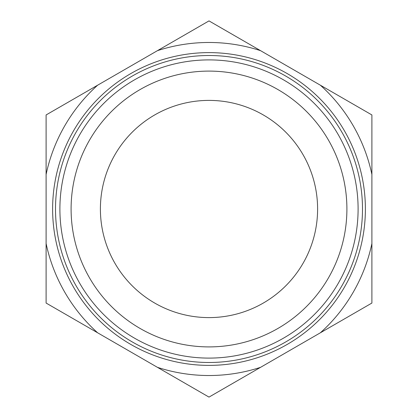 <?xml version="1.0" encoding="UTF-8"?>
<svg xmlns="http://www.w3.org/2000/svg" width="418" height="418" viewBox="0 0 418 418"><rect width="100%" height="100%" fill="white"/><g stroke="black" fill="none" stroke-linecap="round" stroke-linejoin="round"><path stroke-width="0.63" d="M209 346.903A137.903 137.903 0 0 1 89.572 140.051A137.903 137.903 0 0 1 328.428 140.051A137.903 137.903 0 0 1 209 346.903M209 358.101A149.101 149.101 0 0 0 358.101 209A149.101 149.101 0 0 0 209 59.899A149.101 149.101 0 0 0 59.899 209A149.101 149.101 0 0 0 209 358.101M209 55.51A153.49 153.49 0 0 0 55.51 209A153.49 153.49 0 0 0 209 362.49A153.49 153.49 0 0 0 362.49 209A153.49 153.49 0 0 0 209 55.51M209 317.602A108.602 108.602 0 0 0 317.602 209A108.602 108.602 0 0 0 209 100.398A108.602 108.602 0 0 0 100.398 209A108.602 108.602 0 0 0 209 317.602M46.1 174.468L46.1 243.532A166.521 166.521 0 0 0 97.645 332.806L157.455 367.344A166.521 166.521 0 0 0 260.545 367.344L320.355 332.806A166.521 166.521 0 0 0 371.9 243.532L371.9 174.468A166.521 166.521 0 0 0 320.355 85.194L260.545 50.656A166.521 166.521 0 0 0 157.455 50.656L97.645 85.194A166.521 166.521 0 0 0 46.1 174.468L46.1 114.95L97.645 85.194M46.1 243.532L46.1 303.05L97.645 332.806M157.455 367.344L209 397.1L260.545 367.344M320.355 332.806L371.9 303.05L371.9 243.532M260.545 50.656L209 20.9L157.455 50.656M371.9 174.468L371.9 114.95L320.355 85.194M365.384 209A156.384 156.384 0 0 0 209 52.616A156.384 156.384 0 0 0 52.616 209A156.384 156.384 0 0 0 209 365.384A156.384 156.384 0 0 0 365.384 209"/></g></svg>
